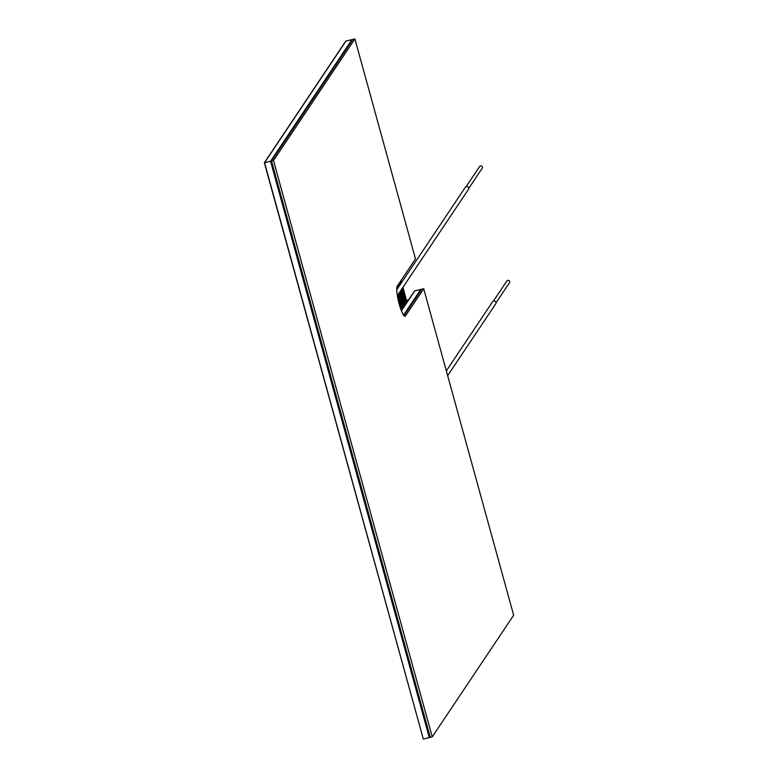 <?xml version="1.0" encoding="UTF-8"?>
<svg xmlns="http://www.w3.org/2000/svg" width="778" height="778" viewBox="0 0 778 778"><rect width="100%" height="100%" fill="white"/><g stroke="black" fill="none" stroke-linecap="round" stroke-linejoin="round"><path stroke-width="1.17" d="M423.699 288.716L405.455 315.975A15.667 2.83 76.3 0 1 405.056 316.286A15.667 2.83 76.3 0 1 398.92 302.982A15.667 2.83 76.3 0 1 397.247 286.168L415.491 258.899L354.894 38.9L273.496 160.54L432.247 736.873L513.645 615.233L423.699 288.716L421.705 289.202L403.976 315.693L421.705 289.202L420.752 289.435L403.549 315.139L420.752 289.435L414.762 290.894L401.419 310.83L414.557 290.943L401.351 310.675L408.557 299.919L407.594 300.152L401.069 309.907M354.894 38.9L345.753 41.127L264.355 162.767L423.31 739.051L264.355 162.767M345.947 41.078L264.559 162.719L423.31 739.051L429.291 737.593L270.55 161.26L264.559 162.719L345.947 41.078M351.938 39.62L270.55 161.26L429.291 737.593L430.253 737.359L271.503 161.027L270.55 161.26L351.938 39.62M273.496 160.54L271.503 161.027L352.901 39.386L271.503 161.027L430.253 737.359L432.247 736.873M447.651 375.657L495.693 303.867A1.877 1.828 -146.2 0 0 495.148 301.3A1.877 1.828 -146.2 0 0 492.571 301.776L446.329 370.873M401.224 309.673L397.364 295.65L468.434 189.414A1.877 1.828 -146.2 0 0 465.682 186.915A1.877 1.828 -146.2 0 0 465.302 187.323L396.751 289.776M468.735 188.402L482.204 168.262A1.566 1.517 -146.2 0 0 481.747 166.132A1.566 1.517 -146.2 0 0 479.598 166.521L466.129 186.662M495.994 302.846L509.473 282.715A1.566 1.517 -146.2 0 0 509.016 280.586A1.566 1.517 -146.2 0 0 506.867 280.975L493.398 301.105M405.455 315.975L404.56 316.199M406.787 301.358L402.916 287.315M401.604 282.531L401.04 280.498M406.233 302.195L402.362 288.152M401.04 283.357L400.485 281.325M405.678 303.021L401.808 288.978M400.485 284.194L399.931 282.161M405.114 303.858L401.254 289.815M399.931 285.02L399.367 282.988M404.56 304.684L400.689 290.641M399.377 285.857L398.813 283.824M404.006 305.521L400.135 291.468M398.822 286.683L398.258 284.651M403.451 306.347L399.581 292.304M398.258 287.52L397.704 285.487M402.897 307.174L399.026 293.131M397.704 288.346L397.15 286.333M402.333 308.01L398.472 293.967M397.15 289.183L396.799 287.899M401.779 308.837L397.908 294.794"/></g></svg>
